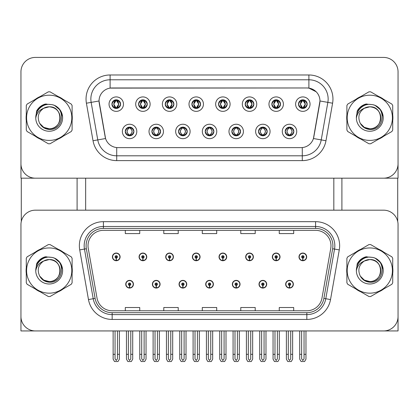 <?xml version="1.0" encoding="UTF-8"?>
<svg xmlns="http://www.w3.org/2000/svg" width="419" height="419" viewBox="0 0 419 419"><rect width="100%" height="100%" fill="white"/><g stroke="black" fill="none" stroke-linecap="round" stroke-linejoin="round"><path stroke-width="0.63" d="M205.698 284.218A3.85 3.85 0 0 0 209.547 288.068A3.85 3.85 0 0 0 213.397 284.218A3.85 3.85 0 0 0 209.547 280.369A3.85 3.85 0 0 0 205.698 284.218M232.351 284.218A3.85 3.85 0 0 0 236.201 288.068A3.85 3.85 0 0 0 240.05 284.218A3.85 3.85 0 0 0 236.201 280.369A3.85 3.85 0 0 0 232.351 284.218M179.044 284.218A3.85 3.85 0 0 0 182.894 288.068A3.85 3.85 0 0 0 186.743 284.218A3.85 3.85 0 0 0 182.894 280.369A3.85 3.85 0 0 0 179.044 284.218M152.39 284.218A3.85 3.85 0 0 0 156.24 288.068A3.85 3.85 0 0 0 160.089 284.218A3.85 3.85 0 0 0 156.24 280.369A3.85 3.85 0 0 0 152.39 284.218M125.737 284.218A3.85 3.85 0 0 0 129.586 288.068A3.85 3.85 0 0 0 133.436 284.218A3.85 3.85 0 0 0 129.586 280.369A3.85 3.85 0 0 0 125.737 284.218M259.005 284.218A3.85 3.85 0 0 0 262.854 288.068A3.85 3.85 0 0 0 266.704 284.218A3.85 3.85 0 0 0 262.854 280.369A3.85 3.85 0 0 0 259.005 284.218M272.334 256.889A3.85 3.85 0 0 0 276.184 260.738A3.85 3.85 0 0 0 280.033 256.889A3.85 3.85 0 0 0 276.184 253.039A3.85 3.85 0 0 0 272.334 256.889M245.681 256.889A3.85 3.85 0 0 0 249.53 260.738A3.85 3.85 0 0 0 253.38 256.889A3.85 3.85 0 0 0 249.53 253.039A3.85 3.85 0 0 0 245.681 256.889M219.027 256.889A3.85 3.85 0 0 0 222.877 260.738A3.85 3.85 0 0 0 226.726 256.889A3.85 3.85 0 0 0 222.877 253.039A3.85 3.85 0 0 0 219.027 256.889M192.373 256.889A3.85 3.85 0 0 0 196.223 260.738A3.85 3.85 0 0 0 200.073 256.889A3.85 3.85 0 0 0 196.223 253.039A3.85 3.85 0 0 0 192.373 256.889M165.72 256.889A3.85 3.85 0 0 0 169.569 260.738A3.85 3.85 0 0 0 173.414 256.889A3.85 3.85 0 0 0 169.569 253.039A3.85 3.85 0 0 0 165.72 256.889M139.066 256.889A3.85 3.85 0 0 0 142.916 260.738A3.85 3.85 0 0 0 146.76 256.889A3.85 3.85 0 0 0 142.916 253.039A3.85 3.85 0 0 0 139.066 256.889M112.412 256.889A3.85 3.85 0 0 0 116.257 260.738A3.85 3.85 0 0 0 120.106 256.889A3.85 3.85 0 0 0 116.257 253.039A3.85 3.85 0 0 0 112.412 256.889M285.658 284.218A3.85 3.85 0 0 0 289.508 288.068A3.85 3.85 0 0 0 293.358 284.218A3.85 3.85 0 0 0 289.508 280.369A3.85 3.85 0 0 0 285.658 284.218M298.988 256.889A3.85 3.85 0 0 0 302.837 260.738A3.85 3.85 0 0 0 306.687 256.889A3.85 3.85 0 0 0 302.837 253.039A3.85 3.85 0 0 0 298.988 256.889M398.05 330.937L398.05 224.605A14.435 14.435 0 0 0 383.615 210.176L35.385 210.176A14.435 14.435 0 0 0 20.95 224.605L20.95 330.937L398.05 330.937M85.659 178.18L85.659 210.176M333.823 178.18L333.823 210.176M111.931 104.137A4.331 4.331 0 0 0 116.257 108.463A4.331 4.331 0 0 0 120.588 104.137A4.331 4.331 0 0 0 116.257 99.806A4.331 4.331 0 0 0 111.931 104.137L111.967 104.137C112.826 101.78 113.947 100.612 115.34 100.639L115.047 99.979M109.045 104.137A7.217 7.217 0 0 0 116.257 111.354A7.217 7.217 0 0 0 123.474 104.137A7.217 7.217 0 0 0 116.257 96.92A7.217 7.217 0 0 0 109.045 104.137M178.562 131.461A4.331 4.331 0 0 0 182.894 135.793A4.331 4.331 0 0 0 187.225 131.461A4.331 4.331 0 0 0 182.894 127.135A4.331 4.331 0 0 0 178.562 131.461L178.604 131.461C179.426 133.792 180.547 134.96 181.977 134.96L182.49 134.96C179.625 132.629 179.625 130.299 182.49 127.963L181.977 127.963C180.573 127.936 179.452 129.099 178.604 131.461M175.676 131.461A7.217 7.217 0 0 0 182.894 138.679A7.217 7.217 0 0 0 190.111 131.461A7.217 7.217 0 0 0 182.894 124.244A7.217 7.217 0 0 0 175.676 131.461M151.908 131.461A4.331 4.331 0 0 0 156.24 135.793A4.331 4.331 0 0 0 160.571 131.461A4.331 4.331 0 0 0 156.24 127.135A4.331 4.331 0 0 0 151.908 131.461L151.95 131.461C152.773 133.792 153.893 134.96 155.323 134.96L155.837 134.96C152.972 132.629 152.972 130.299 155.837 127.963L155.323 127.963C153.92 127.936 152.799 129.099 151.95 131.461M149.023 131.461A7.217 7.217 0 0 0 156.24 138.679A7.217 7.217 0 0 0 163.457 131.461A7.217 7.217 0 0 0 156.24 124.244A7.217 7.217 0 0 0 149.023 131.461M258.528 131.461A4.331 4.331 0 0 0 262.854 135.793A4.331 4.331 0 0 0 267.186 131.461A4.331 4.331 0 0 0 262.854 127.135A4.331 4.331 0 0 0 258.528 131.461L258.565 131.461C259.387 133.792 260.513 134.96 261.943 134.96L262.451 134.96C259.586 132.629 259.586 130.299 262.451 127.963L261.943 127.963C260.539 127.936 259.413 129.099 258.565 131.461M255.637 131.461A7.217 7.217 0 0 0 262.854 138.679A7.217 7.217 0 0 0 270.072 131.461A7.217 7.217 0 0 0 262.854 124.244A7.217 7.217 0 0 0 255.637 131.461M218.545 104.137A4.331 4.331 0 0 0 222.877 108.463A4.331 4.331 0 0 0 227.203 104.137A4.331 4.331 0 0 0 222.877 99.806A4.331 4.331 0 0 0 218.545 104.137L218.587 104.137C219.441 101.78 220.567 100.612 221.96 100.639L221.667 99.979M215.659 104.137A7.217 7.217 0 0 0 222.877 111.354A7.217 7.217 0 0 0 230.094 104.137A7.217 7.217 0 0 0 222.877 96.92A7.217 7.217 0 0 0 215.659 104.137M271.852 104.137A4.331 4.331 0 0 0 276.184 108.463A4.331 4.331 0 0 0 280.515 104.137A4.331 4.331 0 0 0 276.184 99.806A4.331 4.331 0 0 0 271.852 104.137L271.894 104.137C272.748 101.78 273.874 100.612 275.267 100.639L274.974 99.979M268.967 104.137A7.217 7.217 0 0 0 276.184 111.354A7.217 7.217 0 0 0 283.401 104.137A7.217 7.217 0 0 0 276.184 96.92A7.217 7.217 0 0 0 268.967 104.137M125.255 131.461A4.331 4.331 0 0 0 129.586 135.793A4.331 4.331 0 0 0 133.918 131.461A4.331 4.331 0 0 0 129.586 127.135A4.331 4.331 0 0 0 125.255 131.461L125.297 131.461C126.119 133.792 127.24 134.96 128.67 134.96L129.183 134.96C126.318 132.629 126.318 130.299 129.183 127.963L128.67 127.963C127.266 127.936 126.14 129.099 125.297 131.461M122.369 131.461A7.217 7.217 0 0 0 129.586 138.679A7.217 7.217 0 0 0 136.804 131.461A7.217 7.217 0 0 0 129.586 124.244A7.217 7.217 0 0 0 122.369 131.461M191.892 104.137A4.331 4.331 0 0 0 196.223 108.463A4.331 4.331 0 0 0 200.549 104.137A4.331 4.331 0 0 0 196.223 99.806A4.331 4.331 0 0 0 191.892 104.137L191.933 104.137C192.787 101.78 193.908 100.612 195.306 100.639L195.008 99.979M189.006 104.137A7.217 7.217 0 0 0 196.223 111.354A7.217 7.217 0 0 0 203.44 104.137A7.217 7.217 0 0 0 196.223 96.92A7.217 7.217 0 0 0 189.006 104.137M138.584 104.137A4.331 4.331 0 0 0 142.916 108.463A4.331 4.331 0 0 0 147.242 104.137A4.331 4.331 0 0 0 142.916 99.806A4.331 4.331 0 0 0 138.584 104.137L138.626 104.137C139.48 101.78 140.601 100.612 141.999 100.639L141.701 99.979M135.698 104.137A7.217 7.217 0 0 0 142.916 111.354A7.217 7.217 0 0 0 150.128 104.137A7.217 7.217 0 0 0 142.916 96.92A7.217 7.217 0 0 0 135.698 104.137M165.238 104.137A4.331 4.331 0 0 0 169.569 108.463A4.331 4.331 0 0 0 173.895 104.137A4.331 4.331 0 0 0 169.569 99.806A4.331 4.331 0 0 0 165.238 104.137L165.28 104.137C166.133 101.78 167.254 100.612 168.653 100.639L168.354 99.979M162.352 104.137A7.217 7.217 0 0 0 169.569 111.354A7.217 7.217 0 0 0 176.787 104.137A7.217 7.217 0 0 0 169.569 96.92A7.217 7.217 0 0 0 162.352 104.137M231.869 131.461A4.331 4.331 0 0 0 236.201 135.793A4.331 4.331 0 0 0 240.532 131.461A4.331 4.331 0 0 0 236.201 127.135A4.331 4.331 0 0 0 231.869 131.461L231.911 131.461C232.734 133.792 233.86 134.96 235.289 134.96L235.797 134.96C232.933 132.629 232.933 130.299 235.797 127.963L235.289 127.963C233.886 127.936 232.76 129.099 231.911 131.461M228.984 131.461A7.217 7.217 0 0 0 236.201 138.679A7.217 7.217 0 0 0 243.418 131.461A7.217 7.217 0 0 0 236.201 124.244A7.217 7.217 0 0 0 228.984 131.461M205.216 131.461A4.331 4.331 0 0 0 209.547 135.793A4.331 4.331 0 0 0 213.879 131.461A4.331 4.331 0 0 0 209.547 127.135A4.331 4.331 0 0 0 205.216 131.461L205.258 131.461C206.08 133.792 207.206 134.96 208.631 134.96L209.144 134.96C206.279 132.629 206.279 130.299 209.144 127.963L208.631 127.963C207.227 127.936 206.106 129.099 205.258 131.461M202.33 131.461A7.217 7.217 0 0 0 209.547 138.679A7.217 7.217 0 0 0 216.764 131.461A7.217 7.217 0 0 0 209.547 124.244A7.217 7.217 0 0 0 202.33 131.461M298.506 104.137A4.331 4.331 0 0 0 302.837 108.463A4.331 4.331 0 0 0 307.169 104.137A4.331 4.331 0 0 0 302.837 99.806A4.331 4.331 0 0 0 298.506 104.137L298.548 104.137C299.402 101.78 300.528 100.612 301.921 100.639L301.628 99.979M295.62 104.137A7.217 7.217 0 0 0 302.837 111.354A7.217 7.217 0 0 0 310.055 104.137A7.217 7.217 0 0 0 302.837 96.92A7.217 7.217 0 0 0 295.62 104.137M245.199 104.137A4.331 4.331 0 0 0 249.53 108.463A4.331 4.331 0 0 0 253.862 104.137A4.331 4.331 0 0 0 249.53 99.806A4.331 4.331 0 0 0 245.199 104.137L245.241 104.137C246.094 101.78 247.22 100.612 248.614 100.639L248.32 99.979M242.313 104.137A7.217 7.217 0 0 0 249.53 111.354A7.217 7.217 0 0 0 256.747 104.137A7.217 7.217 0 0 0 249.53 96.92A7.217 7.217 0 0 0 242.313 104.137M285.182 131.461A4.331 4.331 0 0 0 289.508 135.793A4.331 4.331 0 0 0 293.839 131.461A4.331 4.331 0 0 0 289.508 127.135A4.331 4.331 0 0 0 285.182 131.461L285.219 131.461C286.041 133.792 287.167 134.96 288.597 134.96L289.11 134.96C286.245 132.629 286.245 130.299 289.11 127.963L288.597 127.963C287.193 127.936 286.067 129.099 285.219 131.461M282.291 131.461A7.217 7.217 0 0 0 289.508 138.679A7.217 7.217 0 0 0 296.725 131.461A7.217 7.217 0 0 0 289.508 124.244A7.217 7.217 0 0 0 282.291 131.461M99.036 100.958A12.989 12.989 0 0 0 99.235 103.215L105.169 136.893A12.989 12.989 0 0 0 117.964 147.629L301.036 147.629A12.989 12.989 0 0 0 313.831 136.893L319.765 103.215A12.989 12.989 0 0 0 306.975 87.969L112.025 87.969A12.989 12.989 0 0 0 99.036 100.958L99.177 99.036M20.95 71.853L20.95 178.18L398.05 178.18L398.05 71.853A14.435 14.435 0 0 0 383.615 57.419L35.385 57.419A14.435 14.435 0 0 0 20.95 71.853L20.95 163.745A14.435 14.435 0 0 0 35.385 178.18L383.615 178.18A14.435 14.435 0 0 0 398.05 163.745L398.05 71.853M26.277 267.673A23.092 23.092 0 0 0 26.277 273.434M35.238 288.958A23.092 23.092 0 0 0 40.229 291.839M58.152 291.839A23.092 23.092 0 0 0 63.143 288.958M72.105 273.434A23.092 23.092 0 0 0 72.105 267.673M346.895 267.673A23.092 23.092 0 0 0 346.895 273.434M355.857 288.958A23.092 23.092 0 0 0 360.848 291.839M378.771 291.839A23.092 23.092 0 0 0 383.762 288.958M392.723 273.434A23.092 23.092 0 0 0 392.723 267.673M88.016 245.728A15.398 15.398 0 0 1 103.414 230.335L315.586 230.335A15.398 15.398 0 0 1 330.748 248.404L321.991 298.05A15.398 15.398 0 0 1 306.834 310.778L112.166 310.778A15.398 15.398 0 0 1 97.009 298.05L88.252 248.404A15.398 15.398 0 0 1 88.016 245.728M86.094 245.728A17.32 17.32 0 0 0 86.356 248.734L95.113 298.386A17.32 17.32 0 0 0 112.166 312.7L306.834 312.7A17.32 17.32 0 0 0 323.887 298.386L332.644 248.734A17.32 17.32 0 0 0 315.586 228.407L103.414 228.407A17.32 17.32 0 0 0 86.094 245.728M79.725 249.907A24.056 24.056 0 0 1 103.414 221.672L315.586 221.672A24.056 24.056 0 0 1 339.275 249.907L330.523 299.559A24.056 24.056 0 0 1 306.834 319.435L112.166 319.435A24.056 24.056 0 0 1 88.477 299.559L79.725 249.907L84.46 249.069A19.243 19.243 0 0 1 103.414 226.485L315.586 226.485A19.243 19.243 0 0 1 334.54 249.069L325.783 298.721A19.243 19.243 0 0 1 306.834 314.622L112.166 314.622A19.243 19.243 0 0 1 93.217 298.721L84.46 249.069A19.243 19.243 0 0 1 84.167 245.728M63.143 252.149A23.092 23.092 0 0 0 58.152 249.268M40.229 249.268A23.092 23.092 0 0 0 35.238 252.149M383.762 252.149A23.092 23.092 0 0 0 378.771 249.268M360.848 249.268A23.092 23.092 0 0 0 355.857 252.149M383.615 210.176L35.385 210.176M20.95 224.605L20.95 316.502A14.435 14.435 0 0 0 35.385 330.937L383.615 330.937A14.435 14.435 0 0 0 398.05 316.502L398.05 224.605M202.283 230.335L202.283 233.593L216.717 233.593L216.717 230.335M163.792 230.335L163.792 233.593L178.227 233.593L178.227 230.335M125.302 230.335L125.302 233.593L139.737 233.593L139.737 230.335M240.773 230.335L240.773 233.593L255.208 233.593L255.208 230.335M279.264 230.335L279.264 233.593L293.698 233.593L293.698 230.335M216.717 310.778L216.717 307.515L202.283 307.515L202.283 310.778M178.227 310.778L178.227 307.515L163.792 307.515L163.792 310.778M139.737 310.778L139.737 307.515L125.302 307.515L125.302 310.778M255.208 310.778L255.208 307.515L240.773 307.515L240.773 310.778M293.698 310.778L293.698 307.515L279.264 307.515L279.264 310.778M26.277 114.916A23.092 23.092 0 0 0 26.277 120.682M35.238 136.201A23.092 23.092 0 0 0 40.229 139.082M58.152 139.082A23.092 23.092 0 0 0 63.143 136.201M72.105 120.682A23.092 23.092 0 0 0 72.105 114.916M346.895 114.916A23.092 23.092 0 0 0 346.895 120.682M355.857 136.201A23.092 23.092 0 0 0 360.848 139.082M378.771 139.082A23.092 23.092 0 0 0 383.762 136.201M392.723 120.682A23.092 23.092 0 0 0 392.723 114.916M110.103 74.98L308.897 74.98A24.056 24.056 0 0 1 332.592 103.21L325.972 140.742A24.056 24.056 0 0 1 302.282 160.618L116.718 160.618A24.056 24.056 0 0 1 93.028 140.742L86.408 103.21A24.056 24.056 0 0 1 110.103 74.98L110.103 79.788L308.897 79.788A19.243 19.243 0 0 1 327.852 102.377L321.232 139.904A19.243 19.243 0 0 1 302.282 155.805L116.718 155.805A19.243 19.243 0 0 1 97.768 139.904L91.148 102.377A19.243 19.243 0 0 1 110.103 79.788L110.103 88.11L306.975 87.969L308.897 88.11L316.156 91.771M301.036 147.629L117.964 147.629M332.592 103.21L319.964 100.984L313.428 138.527L325.972 140.742M93.028 140.742L105.572 138.527L99.036 100.984L91.148 102.377A19.243 19.243 0 0 1 90.855 99.036M313.831 136.893L313.752 137.301M105.248 137.301L105.169 136.893M63.143 99.397A23.092 23.092 0 0 0 58.152 96.517M40.229 96.517A23.092 23.092 0 0 0 35.238 99.397M383.762 99.397A23.092 23.092 0 0 0 378.771 96.517M360.848 96.517A23.092 23.092 0 0 0 355.857 99.397M383.615 57.419L35.385 57.419M290.713 330.937L290.713 358.784L289.508 360.502L288.309 358.784L288.309 354.317L286.381 354.317L286.381 359.13L287.769 361.534L291.247 361.534L292.635 359.13L292.635 330.937M289.456 285.418L289.351 287.822A3.609 3.609 0 0 1 285.899 284.218A3.609 3.609 0 0 1 289.508 280.61A3.609 3.609 0 0 1 293.117 284.218A3.609 3.609 0 0 1 289.665 287.822L289.56 285.418A1.205 1.205 0 0 0 290.713 284.218A1.205 1.205 0 0 0 289.508 283.014A1.205 1.205 0 0 0 288.309 284.218A1.205 1.205 0 0 0 289.456 285.418L289.487 284.7A0.482 0.482 0 0 1 289.026 284.218A0.482 0.482 0 0 1 289.508 283.736A0.482 0.482 0 0 1 289.99 284.218A0.482 0.482 0 0 1 289.529 284.7L289.56 285.418M286.381 330.937L286.381 354.317M288.309 330.937L288.309 354.317M290.713 354.317L292.635 354.317M304.042 330.937L304.042 358.784L302.837 360.502L301.633 358.784L301.633 354.317L299.711 354.317L299.711 359.13L301.099 361.534L304.576 361.534L305.964 359.13L305.964 330.937M302.785 258.094L302.68 260.498A3.609 3.609 0 0 1 299.229 256.889A3.609 3.609 0 0 1 302.837 253.28A3.609 3.609 0 0 1 306.446 256.889A3.609 3.609 0 0 1 302.995 260.498L302.89 258.094A1.205 1.205 0 0 0 304.042 256.889A1.205 1.205 0 0 0 302.837 255.69A1.205 1.205 0 0 0 301.633 256.889A1.205 1.205 0 0 0 302.785 258.094L302.817 257.371A0.482 0.482 0 0 1 302.356 256.889A0.482 0.482 0 0 1 302.837 256.407A0.482 0.482 0 0 1 303.319 256.889A0.482 0.482 0 0 1 302.858 257.371L302.89 258.094M299.711 330.937L299.711 354.317M301.633 330.937L301.633 354.317M304.042 354.317L305.964 354.317M264.059 330.937L264.059 358.784L262.854 360.502L261.655 358.784L261.655 354.317L259.728 354.317L259.728 359.13L261.116 361.534L264.593 361.534L265.981 359.13L265.981 330.937M262.802 285.418L262.697 287.822A3.609 3.609 0 0 1 259.246 284.218A3.609 3.609 0 0 1 262.854 280.61A3.609 3.609 0 0 1 266.463 284.218A3.609 3.609 0 0 1 263.012 287.822L262.907 285.418A1.205 1.205 0 0 0 264.059 284.218A1.205 1.205 0 0 0 262.854 283.014A1.205 1.205 0 0 0 261.655 284.218A1.205 1.205 0 0 0 262.802 285.418L262.833 284.7A0.482 0.482 0 0 1 262.373 284.218A0.482 0.482 0 0 1 262.854 283.736A0.482 0.482 0 0 1 263.336 284.218A0.482 0.482 0 0 1 262.875 284.7L262.907 285.418M259.728 330.937L259.728 354.317M261.655 330.937L261.655 354.317M264.059 354.317L265.981 354.317M237.405 330.937L237.405 358.784L236.201 360.502L235.001 358.784L235.001 354.317L233.074 354.317L233.074 359.13L234.462 361.534L237.94 361.534L239.328 359.13L239.328 330.937M236.148 285.418L236.044 287.822A3.609 3.609 0 0 1 232.592 284.218A3.609 3.609 0 0 1 236.201 280.61A3.609 3.609 0 0 1 239.809 284.218A3.609 3.609 0 0 1 236.358 287.822L236.253 285.418A1.205 1.205 0 0 0 237.405 284.218A1.205 1.205 0 0 0 236.201 283.014A1.205 1.205 0 0 0 235.001 284.218A1.205 1.205 0 0 0 236.148 285.418L236.18 284.7A0.482 0.482 0 0 1 235.719 284.218A0.482 0.482 0 0 1 236.201 283.736A0.482 0.482 0 0 1 236.683 284.218A0.482 0.482 0 0 1 236.222 284.7L236.253 285.418M233.074 330.937L233.074 354.317M235.001 330.937L235.001 354.317M237.405 354.317L239.328 354.317M210.752 330.937L210.752 358.784L209.547 360.502L208.348 358.784L208.348 354.317L206.42 354.317L206.42 359.13L207.808 361.534L211.286 361.534L212.674 359.13L212.674 330.937M209.495 285.418L209.39 287.822A3.609 3.609 0 0 1 205.939 284.218A3.609 3.609 0 0 1 209.547 280.61A3.609 3.609 0 0 1 213.156 284.218A3.609 3.609 0 0 1 209.704 287.822L209.6 285.418A1.205 1.205 0 0 0 210.752 284.218A1.205 1.205 0 0 0 209.547 283.014A1.205 1.205 0 0 0 208.348 284.218A1.205 1.205 0 0 0 209.495 285.418L209.526 284.7A0.482 0.482 0 0 1 209.065 284.218A0.482 0.482 0 0 1 209.547 283.736A0.482 0.482 0 0 1 210.029 284.218A0.482 0.482 0 0 1 209.568 284.7L209.6 285.418M206.42 330.937L206.42 354.317M208.348 330.937L208.348 354.317M210.752 354.317L212.674 354.317M277.383 330.937L277.383 358.784L276.184 360.502L274.979 358.784L274.979 354.317L273.057 354.317L273.057 359.13L274.445 361.534L277.923 361.534L279.311 359.13L279.311 330.937M276.131 258.094L276.027 260.498A3.609 3.609 0 0 1 272.575 256.889A3.609 3.609 0 0 1 276.184 253.28A3.609 3.609 0 0 1 279.792 256.889A3.609 3.609 0 0 1 276.341 260.498L276.236 258.094A1.205 1.205 0 0 0 277.383 256.889A1.205 1.205 0 0 0 276.184 255.69A1.205 1.205 0 0 0 274.979 256.889A1.205 1.205 0 0 0 276.131 258.094L276.163 257.371A0.482 0.482 0 0 1 275.702 256.889A0.482 0.482 0 0 1 276.184 256.407A0.482 0.482 0 0 1 276.666 256.889A0.482 0.482 0 0 1 276.205 257.371L276.236 258.094M273.057 330.937L273.057 354.317M274.979 330.937L274.979 354.317M277.383 354.317L279.311 354.317M250.73 330.937L250.73 358.784L249.53 360.502L248.326 358.784L248.326 354.317L246.403 354.317L246.403 359.13L247.791 361.534L251.269 361.534L252.657 359.13L252.657 330.937M249.478 258.094L249.373 260.498A3.609 3.609 0 0 1 245.922 256.889A3.609 3.609 0 0 1 249.53 253.28A3.609 3.609 0 0 1 253.139 256.889A3.609 3.609 0 0 1 249.687 260.498L249.583 258.094A1.205 1.205 0 0 0 250.73 256.889A1.205 1.205 0 0 0 249.53 255.69A1.205 1.205 0 0 0 248.326 256.889A1.205 1.205 0 0 0 249.478 258.094L249.509 257.371A0.482 0.482 0 0 1 249.048 256.889A0.482 0.482 0 0 1 249.53 256.407A0.482 0.482 0 0 1 250.012 256.889A0.482 0.482 0 0 1 249.551 257.371L249.583 258.094M246.403 330.937L246.403 354.317M248.326 330.937L248.326 354.317M250.73 354.317L252.657 354.317M224.076 330.937L224.076 358.784L222.877 360.502L221.672 358.784L221.672 354.317L219.75 354.317L219.75 359.13L221.138 361.534L224.615 361.534L226.003 359.13L226.003 330.937M222.824 258.094L222.719 260.498A3.609 3.609 0 0 1 219.268 256.889A3.609 3.609 0 0 1 222.877 253.28A3.609 3.609 0 0 1 226.485 256.889A3.609 3.609 0 0 1 223.034 260.498L222.929 258.094A1.205 1.205 0 0 0 224.076 256.889A1.205 1.205 0 0 0 222.877 255.69A1.205 1.205 0 0 0 221.672 256.889A1.205 1.205 0 0 0 222.824 258.094L222.856 257.371A0.482 0.482 0 0 1 222.395 256.889A0.482 0.482 0 0 1 222.877 256.407A0.482 0.482 0 0 1 223.358 256.889A0.482 0.482 0 0 1 222.898 257.371L222.929 258.094M219.75 330.937L219.75 354.317M221.672 330.937L221.672 354.317M224.076 354.317L226.003 354.317M197.422 330.937L197.422 358.784L196.223 360.502L195.018 358.784L195.018 354.317L193.096 354.317L193.096 359.13L194.484 361.534L197.962 361.534L199.35 359.13L199.35 330.937M196.171 258.094L196.066 260.498A3.609 3.609 0 0 1 192.614 256.889A3.609 3.609 0 0 1 196.223 253.28A3.609 3.609 0 0 1 199.832 256.889A3.609 3.609 0 0 1 196.38 260.498L196.275 258.094A1.205 1.205 0 0 0 197.422 256.889A1.205 1.205 0 0 0 196.223 255.69A1.205 1.205 0 0 0 195.018 256.889A1.205 1.205 0 0 0 196.171 258.094L196.202 257.371A0.482 0.482 0 0 1 195.741 256.889A0.482 0.482 0 0 1 196.223 256.407A0.482 0.482 0 0 1 196.705 256.889A0.482 0.482 0 0 1 196.244 257.371L196.275 258.094M193.096 330.937L193.096 354.317M195.018 330.937L195.018 354.317M197.422 354.317L199.35 354.317M290.257 135.73L289.911 134.96L290.425 134.96C291.828 134.991 292.954 133.823 293.798 131.456C292.975 129.125 291.849 127.963 290.425 127.963L290.718 127.303M290.257 127.198L289.911 127.963L290.425 127.963M289.911 134.96L290.131 135.746L289.765 134.96C292.708 132.629 292.708 130.299 289.77 127.963L290.131 127.177L289.77 127.963C292.813 130.299 292.813 132.629 289.765 134.96L289.911 134.96C292.776 132.629 292.776 130.299 289.911 127.963M289.251 134.96L288.89 135.746L289.251 134.96C286.208 132.629 286.208 130.299 289.251 127.963C286.313 130.299 286.313 132.629 289.251 134.96M289.11 127.963L288.764 127.198M307.169 104.137L307.127 104.137C306.294 101.807 305.168 100.644 303.754 100.639L303.241 100.639L305.425 104.137L303.241 107.631L303.754 107.631L304.047 108.291M302.089 99.869L302.434 100.639L301.921 100.639M303.099 100.639L303.099 100.639C305.781 100.728 305.87 107.185 303.094 107.631L303.456 108.421L303.099 107.631L305.341 104.137L303.099 100.639L303.461 99.848L303.094 100.639M307.127 104.137C306.258 106.51 305.137 107.678 303.754 107.631M302.434 100.639L300.25 104.137L302.434 107.631L301.921 107.631C300.57 107.72 299.444 106.552 298.548 104.137M302.434 107.631L300.334 104.137L302.576 100.639C299.889 100.728 299.805 107.185 302.581 107.631L302.089 108.401M21.285 178.18L21.285 221.51M77.096 178.18L77.096 210.176M341.904 178.18L341.904 210.176M397.715 178.18L397.715 221.51M263.603 135.73L263.258 134.96L263.771 134.96C265.175 134.991 266.301 133.823 267.144 131.456C266.322 129.125 265.196 127.963 263.771 127.963L264.064 127.303M263.603 127.198L263.258 127.963L263.771 127.963M263.258 134.96L263.478 135.746L263.111 134.96C266.055 132.629 266.055 130.299 263.116 127.963L263.478 127.177L263.116 127.963C266.159 130.299 266.159 132.629 263.111 134.96L263.258 134.96C266.123 132.629 266.123 130.299 263.258 127.963M262.598 134.96L262.236 135.746L262.598 134.96C259.555 132.629 259.555 130.299 262.598 127.963C259.654 130.299 259.654 132.629 262.598 134.96M262.451 127.963L262.111 127.198M236.945 135.73L236.604 134.96L237.117 134.96C238.521 134.991 239.647 133.823 240.49 131.456C239.668 129.125 238.542 127.963 237.117 127.963L237.411 127.303M236.945 127.198L236.604 127.963L237.117 127.963M236.604 134.96L236.824 135.746L236.457 134.96C239.506 132.629 239.506 130.299 236.457 127.963L236.819 127.177L236.463 127.963C239.401 130.299 239.401 132.629 236.463 134.96L236.604 134.96C239.469 132.629 239.469 130.299 236.604 127.963M235.944 134.96L235.583 135.746L235.944 134.96C232.901 132.629 232.901 130.299 235.944 127.963C233.001 130.299 233.001 132.629 235.944 134.96M235.797 127.963L235.457 127.198M210.291 135.73L209.95 134.96L210.464 134.96C211.867 134.991 212.993 133.823 213.837 131.456C213.014 129.125 211.888 127.963 210.464 127.963L210.757 127.303M210.291 127.198L209.95 127.963L210.464 127.963M209.95 127.963L209.95 127.963C212.815 130.299 212.815 132.629 209.95 134.96L210.17 135.746M209.95 134.96L209.809 134.96C212.747 132.629 212.747 130.299 209.809 127.963L210.17 127.177M209.285 134.96L208.929 135.746L209.291 134.96C206.248 132.629 206.248 130.299 209.291 127.963C206.347 130.299 206.347 132.629 209.285 134.96M209.144 127.963L208.803 127.198M280.515 104.137L280.473 104.137C279.641 101.807 278.515 100.644 277.1 100.639L276.587 100.639L278.771 104.137L276.587 107.631L277.1 107.631L277.394 108.291M275.435 99.869L275.781 100.639L275.267 100.639M276.446 100.639L276.446 100.639C279.127 100.728 279.216 107.185 276.44 107.631L276.802 108.421L276.446 107.631L278.682 104.137L276.446 100.639L276.807 99.848L276.44 100.639M280.473 104.137C279.604 106.51 278.483 107.678 277.1 107.631M275.781 100.639L273.597 104.137L275.781 107.631L275.267 107.631C273.916 107.72 272.79 106.552 271.894 104.137M275.781 107.631L273.68 104.137L275.922 100.639L275.561 99.848L275.927 100.639C273.235 100.728 273.151 107.185 275.927 107.631L275.435 108.401M253.862 104.137L253.82 104.137C252.987 101.807 251.861 100.644 250.447 100.639L249.934 100.639L252.118 104.137L249.934 107.631L250.447 107.631L250.74 108.291M248.781 99.869L249.127 100.639L248.614 100.639M249.792 100.639L250.148 99.848L249.787 100.639C252.474 100.728 252.563 107.185 249.787 107.631L250.148 108.421L249.792 107.631L252.029 104.137L249.792 100.639M253.82 104.137C252.95 106.51 251.829 107.678 250.447 107.631M249.127 100.639L246.943 104.137L249.127 107.631L248.614 107.631C247.262 107.72 246.136 106.552 245.241 104.137M249.127 107.631L247.027 104.137L249.268 100.639C246.582 100.728 246.498 107.185 249.274 107.631L248.781 108.401M227.203 104.137L227.166 104.137C226.333 101.807 225.207 100.644 223.793 100.639L223.28 100.639L225.464 104.137L223.28 107.631L223.793 107.631L224.086 108.291M222.128 99.869L222.473 100.639L221.96 100.639M223.138 100.639L223.138 100.639C225.82 100.728 225.909 107.185 223.133 107.631L223.495 108.421L223.138 107.631L225.375 104.137L223.138 100.639L223.495 99.848L223.133 100.639M227.166 104.137C226.297 106.51 225.176 107.678 223.793 107.631M222.473 100.639L220.289 104.137L222.473 107.631L221.96 107.631C220.609 107.72 219.483 106.552 218.587 104.137M222.473 107.631L220.373 104.137L222.615 100.639C219.928 100.728 219.844 107.185 222.615 107.631L222.128 108.401M200.549 104.137L200.512 104.137C199.674 101.807 198.554 100.644 197.139 100.639L196.626 100.639L198.81 104.137L196.626 107.631L197.139 107.631L197.433 108.291M195.474 99.869L195.82 100.639L195.306 100.639M196.485 100.639L196.485 100.639C199.166 100.728 199.25 107.185 196.48 107.631L196.841 108.421L196.485 107.631L198.721 104.137L196.485 100.639L196.841 99.848L196.48 100.639M200.512 104.137C199.643 106.51 198.517 107.678 197.139 107.631M195.82 100.639L193.636 104.137L195.82 107.631L195.306 107.631C193.95 107.72 192.829 106.552 191.933 104.137M195.82 107.631L193.719 104.137L195.961 100.639C193.274 100.728 193.19 107.185 195.961 107.631L195.474 108.401M46.944 257.303L42.455 258.073L46.21 256.69M46.944 104.546L42.455 105.316L46.21 103.933M367.557 257.303L363.074 258.073L366.824 256.69M367.557 104.546L363.074 105.316L366.824 103.933M60.184 270.155A10.999 10.999 0 0 0 43.686 261.032C38.297 264.866 36.924 269.815 39.569 275.88L39.716 276.137A10.999 10.999 0 0 0 49.191 281.552C63.379 282.238 63.379 258.869 49.191 259.555L43.686 261.032L49.191 259.555C63.379 258.869 63.379 282.238 49.191 281.552A10.999 10.999 0 0 0 60.189 270.554C59.54 263.87 55.874 260.209 49.191 259.555C63.379 258.869 63.379 282.238 49.191 281.552C63.379 282.238 63.379 258.869 49.191 259.555C63.379 258.869 63.379 282.238 49.191 281.552C63.379 282.238 63.379 258.869 49.191 259.555C63.379 258.869 63.379 282.238 49.191 281.552L43.691 280.081L39.716 276.137L43.691 280.081L49.191 281.552L43.691 280.081L39.716 276.137L43.691 280.081L49.191 281.552L43.691 280.081L39.716 276.137L43.691 280.081L49.191 281.552L43.691 280.081L39.716 276.137C41.821 279.85 44.98 281.872 49.191 282.197C63.898 283.427 66.197 259.984 52.014 257.413L45.194 256.821C41.392 257.989 38.527 260.304 36.594 263.771L35.751 270.847A13.445 13.445 0 0 0 49.191 283.998A13.445 13.445 0 0 0 52.014 257.413M49.191 293.164A22.61 22.61 0 0 0 71.806 270.554A22.61 22.61 0 0 0 49.191 247.943A22.61 22.61 0 0 0 26.58 270.554A22.61 22.61 0 0 0 49.191 293.164M49.191 296.537A25.978 25.978 0 0 0 50.044 296.521L71.251 284.276A25.978 25.978 0 0 0 72.105 282.799L72.105 258.308A25.978 25.978 0 0 0 71.251 256.831L50.044 244.586A25.978 25.978 0 0 0 48.342 244.586L27.13 256.831A25.978 25.978 0 0 0 26.277 258.308L26.277 282.799A25.978 25.978 0 0 0 27.13 284.276L48.342 296.521A25.978 25.978 0 0 0 49.191 296.537M35.751 270.554C35.657 262.928 42.581 256.742 49.191 257.109L52.024 257.413M54.622 258.256L60.231 262.886L62.583 269.386M35.751 270.847C36.532 266.107 39.177 262.833 43.686 261.032M36.594 263.771L42.041 258.167L45.111 256.842L42.041 258.167L36.61 263.745L42.041 258.167L45.111 256.842L42.041 258.167L36.594 263.771L42.041 258.167L45.194 256.821L40.25 259.387M45.111 256.842L42.041 258.167L36.61 263.745L42.041 258.167L45.111 256.842L42.041 258.167L36.61 263.745M60.184 117.404A10.999 10.999 0 0 0 43.686 108.275C38.297 112.114 36.924 117.058 39.569 123.123L39.716 123.385A10.999 10.999 0 0 0 49.191 128.795C63.379 129.487 63.379 106.112 49.191 106.803L43.686 108.275L49.191 106.803C63.379 106.112 63.379 129.487 49.191 128.795A10.999 10.999 0 0 0 60.189 117.797C59.54 111.119 55.874 107.453 49.191 106.803C63.379 106.112 63.379 129.487 49.191 128.795C63.379 129.487 63.379 106.112 49.191 106.803C63.379 106.112 63.379 129.487 49.191 128.795C63.379 129.487 63.379 106.112 49.191 106.803C63.379 106.112 63.379 129.487 49.191 128.795L43.691 127.324L39.716 123.385L43.691 127.324L49.191 128.795L43.691 127.324L39.716 123.385L43.691 127.324L49.191 128.795L43.691 127.324L39.716 123.385L43.691 127.324L49.191 128.795L43.691 127.324L39.716 123.385C41.821 127.098 44.98 129.115 49.191 129.44C63.898 130.67 66.197 107.227 52.014 104.656L45.194 104.064C41.392 105.232 38.527 107.552 36.594 111.014L35.751 118.09A13.445 13.445 0 0 0 49.191 131.241A13.445 13.445 0 0 0 52.014 104.656M49.191 140.412A22.61 22.61 0 0 0 71.806 117.797A22.61 22.61 0 0 0 49.191 95.186A22.61 22.61 0 0 0 26.58 117.797A22.61 22.61 0 0 0 49.191 140.412M49.191 143.78A25.978 25.978 0 0 0 50.044 143.764L71.251 131.519A25.978 25.978 0 0 0 72.105 130.047L72.105 105.551A25.978 25.978 0 0 0 71.251 104.08L50.044 91.834A25.978 25.978 0 0 0 48.342 91.834L27.13 104.08A25.978 25.978 0 0 0 26.277 105.551L26.277 130.047A25.978 25.978 0 0 0 27.13 131.519L48.342 143.764A25.978 25.978 0 0 0 49.191 143.78M35.751 117.797C35.657 110.171 42.581 103.991 49.191 104.357L52.024 104.661M54.622 105.504L60.231 110.129L62.583 116.629M35.751 118.09C36.532 113.35 39.177 110.082 43.686 108.275M36.594 111.014L42.041 105.41L45.111 104.085L42.041 105.41L36.61 110.988L42.041 105.41L45.111 104.085L42.041 105.41L36.61 110.988L42.041 105.41L45.111 104.085L42.041 105.41L36.594 111.014L42.041 105.41L45.194 104.064L40.25 106.636M45.111 104.085L42.041 105.41L36.61 110.988M380.798 270.155A10.999 10.999 0 0 0 364.305 261.032C358.915 264.866 357.543 269.815 360.183 275.88L360.335 276.137A10.999 10.999 0 0 0 369.809 281.552C383.998 282.238 383.998 258.869 369.809 259.555L364.305 261.032L369.809 259.555C383.998 258.869 383.998 282.238 369.809 281.552A10.999 10.999 0 0 0 380.808 270.554C380.153 263.87 376.487 260.209 369.809 259.555C383.998 258.869 383.998 282.238 369.809 281.552C383.998 282.238 383.998 258.869 369.809 259.555C383.998 258.869 383.998 282.238 369.809 281.552C383.998 282.238 383.998 258.869 369.809 259.555C383.998 258.869 383.998 282.238 369.809 281.552L364.31 280.081L360.335 276.137L364.31 280.081L369.809 281.552L364.31 280.081L360.335 276.137L364.31 280.081L369.809 281.552L364.31 280.081L360.335 276.137L364.31 280.081L369.809 281.552L364.31 280.081L360.335 276.137C362.44 279.85 365.598 281.872 369.809 282.197C384.516 283.427 386.81 259.984 372.627 257.413L365.808 256.821C362.011 257.989 359.146 260.304 357.213 263.771L356.37 270.847A13.445 13.445 0 0 0 369.809 283.998A13.445 13.445 0 0 0 372.627 257.413M369.809 293.164A22.61 22.61 0 0 0 392.42 270.554A22.61 22.61 0 0 0 369.809 247.943A22.61 22.61 0 0 0 347.194 270.554A22.61 22.61 0 0 0 369.809 293.164M369.809 296.537A25.978 25.978 0 0 0 370.658 296.521L391.87 284.276A25.978 25.978 0 0 0 392.723 282.799L392.723 258.308A25.978 25.978 0 0 0 391.87 256.831L370.658 244.586A25.978 25.978 0 0 0 368.956 244.586L347.749 256.831A25.978 25.978 0 0 0 346.895 258.308L346.895 282.799A25.978 25.978 0 0 0 347.749 284.276L368.956 296.521A25.978 25.978 0 0 0 369.809 296.537M356.365 270.554C356.276 262.928 363.2 256.742 369.809 257.109L372.643 257.413M375.241 258.256L380.85 262.886L383.202 269.386M356.37 270.847C357.145 266.107 359.79 262.833 364.305 261.032M365.729 256.842L362.655 258.167L357.229 263.745L362.655 258.167L365.729 256.842L362.655 258.167L357.229 263.745L362.655 258.167L365.729 256.842L362.655 258.167L357.229 263.745L362.655 258.167L365.729 256.842L362.655 258.167L357.213 263.771L362.655 258.167L365.808 256.821L360.864 259.387M380.798 117.404A10.999 10.999 0 0 0 364.305 108.275C358.915 112.114 357.543 117.058 360.183 123.123L360.335 123.385A10.999 10.999 0 0 0 369.809 128.795C383.998 129.487 383.998 106.112 369.809 106.803L364.305 108.275L369.809 106.803C383.998 106.112 383.998 129.487 369.809 128.795A10.999 10.999 0 0 0 380.808 117.797C380.153 111.119 376.487 107.453 369.809 106.803C383.998 106.112 383.998 129.487 369.809 128.795C383.998 129.487 383.998 106.112 369.809 106.803C383.998 106.112 383.998 129.487 369.809 128.795C383.998 129.487 383.998 106.112 369.809 106.803C383.998 106.112 383.998 129.487 369.809 128.795L364.31 127.324L360.335 123.385L364.31 127.324L369.809 128.795L364.31 127.324L360.335 123.385L364.31 127.324L369.809 128.795L364.31 127.324L360.335 123.385L364.31 127.324L369.809 128.795L364.31 127.324L360.335 123.385C362.44 127.098 365.598 129.115 369.809 129.44C384.516 130.67 386.81 107.227 372.627 104.656L365.808 104.064C362.011 105.232 359.146 107.552 357.213 111.014L356.37 118.09A13.445 13.445 0 0 0 369.809 131.241A13.445 13.445 0 0 0 372.627 104.656M369.809 140.412A22.61 22.61 0 0 0 392.42 117.797A22.61 22.61 0 0 0 369.809 95.186A22.61 22.61 0 0 0 347.194 117.797A22.61 22.61 0 0 0 369.809 140.412M369.809 143.78A25.978 25.978 0 0 0 370.658 143.764L391.87 131.519A25.978 25.978 0 0 0 392.723 130.047L392.723 105.551A25.978 25.978 0 0 0 391.87 104.08L370.658 91.834A25.978 25.978 0 0 0 368.956 91.834L347.749 104.08A25.978 25.978 0 0 0 346.895 105.551L346.895 130.047A25.978 25.978 0 0 0 347.749 131.519L368.956 143.764A25.978 25.978 0 0 0 369.809 143.78M356.365 117.797C356.276 110.171 363.2 103.991 369.809 104.357L372.643 104.661M375.241 105.504L380.85 110.129L383.202 116.629M356.37 118.09C357.145 113.35 359.79 110.082 364.305 108.275M365.729 104.085L362.655 105.41L357.229 110.988L362.655 105.41L365.729 104.085L362.655 105.41L357.229 110.988L362.655 105.41L365.729 104.085L362.655 105.41L357.229 110.988L362.655 105.41L365.729 104.085L362.655 105.41L357.213 111.014L362.655 105.41L365.808 104.064L360.864 106.636M183.637 135.73L183.297 134.96L183.81 134.96C185.214 134.991 186.34 133.823 187.183 131.456C186.361 129.125 185.235 127.963 183.81 127.963L184.103 127.303M183.637 127.198L183.297 127.963L183.81 127.963M183.297 134.96L183.517 135.746L183.15 134.96C186.094 132.629 186.094 130.299 183.155 127.963L183.517 127.177L183.155 127.963C186.193 130.299 186.193 132.629 183.15 134.96L183.297 134.96C186.162 132.629 186.162 130.299 183.297 127.963M182.632 134.96L182.275 135.746L182.637 134.96C179.594 132.629 179.594 130.299 182.637 127.963C179.693 130.299 179.693 132.629 182.632 134.96M182.49 127.963L182.15 127.198M156.984 135.73L156.643 134.96L157.156 134.96C158.56 134.991 159.686 133.823 160.529 131.456C159.707 129.125 158.581 127.963 157.156 127.963L157.45 127.303M156.984 127.198L156.643 127.963L157.156 127.963M156.643 134.96L156.863 135.746L156.497 134.96C159.44 132.629 159.44 130.299 156.502 127.963L156.863 127.177L156.502 127.963C159.539 130.299 159.539 132.629 156.497 134.96L156.643 134.96C159.508 132.629 159.508 130.299 156.643 127.963M155.978 134.96L155.622 135.746L155.983 134.96C152.94 132.629 152.94 130.299 155.983 127.963C153.04 130.299 153.04 132.629 155.978 134.96M155.837 127.963L155.496 127.198M130.33 135.73L129.99 134.96L130.503 134.96C131.906 134.991 133.032 133.823 133.876 131.456C133.053 129.125 131.927 127.963 130.503 127.963L130.796 127.303M130.33 127.198L129.99 127.963L130.503 127.963M129.99 134.96L130.209 135.746L129.843 134.96C132.786 132.629 132.786 130.299 129.848 127.963L130.209 127.177L129.848 127.963C132.886 130.299 132.886 132.629 129.843 134.96L129.99 134.96C132.854 132.629 132.854 130.299 129.99 127.963M129.324 134.96L128.968 135.746L129.33 134.96C126.287 132.629 126.287 130.299 129.33 127.963L128.968 127.177L129.324 127.963C126.386 130.299 126.386 132.629 129.324 134.96M129.183 127.963L128.843 127.198M184.098 330.937L184.098 358.784L182.894 360.502L181.689 358.784L181.689 354.317L179.767 354.317L179.767 359.13L181.155 361.534L184.632 361.534L186.02 359.13L186.02 330.937M182.841 285.418L182.736 287.822A3.609 3.609 0 0 1 179.285 284.218A3.609 3.609 0 0 1 182.894 280.61A3.609 3.609 0 0 1 186.502 284.218A3.609 3.609 0 0 1 183.051 287.822L182.946 285.418A1.205 1.205 0 0 0 184.098 284.218A1.205 1.205 0 0 0 182.894 283.014A1.205 1.205 0 0 0 181.689 284.218A1.205 1.205 0 0 0 182.841 285.418L182.873 284.7A0.482 0.482 0 0 1 182.412 284.218A0.482 0.482 0 0 1 182.894 283.736A0.482 0.482 0 0 1 183.375 284.218A0.482 0.482 0 0 1 182.914 284.7L182.946 285.418M179.767 330.937L179.767 354.317M181.689 330.937L181.689 354.317M184.098 354.317L186.02 354.317M157.444 330.937L157.444 358.784L156.24 360.502L155.035 358.784L155.035 354.317L153.113 354.317L153.113 359.13L154.501 361.534L157.979 361.534L159.367 359.13L159.367 330.937M156.187 285.418L156.083 287.822A3.609 3.609 0 0 1 152.631 284.218A3.609 3.609 0 0 1 156.24 280.61A3.609 3.609 0 0 1 159.849 284.218A3.609 3.609 0 0 1 156.397 287.822L156.292 285.418A1.205 1.205 0 0 0 157.444 284.218A1.205 1.205 0 0 0 156.24 283.014A1.205 1.205 0 0 0 155.035 284.218A1.205 1.205 0 0 0 156.187 285.418L156.219 284.7A0.482 0.482 0 0 1 155.758 284.218A0.482 0.482 0 0 1 156.24 283.736A0.482 0.482 0 0 1 156.722 284.218A0.482 0.482 0 0 1 156.261 284.7L156.292 285.418M153.113 330.937L153.113 354.317M155.035 330.937L155.035 354.317M157.444 354.317L159.367 354.317M130.791 330.937L130.791 358.784L129.586 360.502L128.382 358.784L128.382 354.317L126.459 354.317L126.459 359.13L127.847 361.534L131.325 361.534L132.713 359.13L132.713 330.937M129.534 285.418L129.429 287.822A3.609 3.609 0 0 1 125.978 284.218A3.609 3.609 0 0 1 129.586 280.61A3.609 3.609 0 0 1 133.195 284.218A3.609 3.609 0 0 1 129.743 287.822L129.639 285.418A1.205 1.205 0 0 0 130.791 284.218A1.205 1.205 0 0 0 129.586 283.014A1.205 1.205 0 0 0 128.382 284.218A1.205 1.205 0 0 0 129.534 285.418L129.565 284.7A0.482 0.482 0 0 1 129.104 284.218A0.482 0.482 0 0 1 129.586 283.736A0.482 0.482 0 0 1 130.068 284.218A0.482 0.482 0 0 1 129.607 284.7L129.639 285.418M126.459 330.937L126.459 354.317M128.382 330.937L128.382 354.317M130.791 354.317L132.713 354.317M173.895 104.137L173.859 104.137C173.021 101.807 171.9 100.644 170.486 100.639L169.973 100.639L172.157 104.137L169.973 107.631L170.486 107.631L170.779 108.291M168.82 99.869L169.161 100.639L168.653 100.639M169.831 100.639L169.831 100.639C172.513 100.728 172.597 107.185 169.826 107.631L170.187 108.421L169.831 107.631L172.068 104.137L169.831 100.639L170.187 99.848L169.826 100.639M173.859 104.137C172.989 106.51 171.863 107.678 170.486 107.631M169.161 100.639L166.982 104.137L169.161 107.631L168.653 107.631C167.296 107.72 166.175 106.552 165.28 104.137M169.161 107.631L167.066 104.137L169.307 100.639C166.621 100.728 166.537 107.185 169.307 107.631L168.82 108.401M147.242 104.137L147.205 104.137C146.367 101.807 145.246 100.644 143.832 100.639L143.319 100.639L145.503 104.137L143.319 107.631L143.832 107.631L144.126 108.291M142.167 99.869L142.507 100.639L141.999 100.639M143.178 100.639L143.178 100.639C145.859 100.728 145.943 107.185 143.172 107.631L143.534 108.421L143.178 107.631L145.414 104.137L143.178 100.639L143.534 99.848L143.172 100.639M147.205 104.137C146.336 106.51 145.21 107.678 143.832 107.631M142.507 100.639L140.328 104.137L142.507 107.631L141.999 107.631C140.643 107.72 139.522 106.552 138.626 104.137M142.507 107.631L140.412 104.137L142.654 100.639C139.967 100.728 139.883 107.185 142.654 107.631L142.167 108.401M120.588 104.137L120.552 104.137C119.714 101.807 118.593 100.644 117.179 100.639L116.665 100.639L118.844 104.137L116.665 107.631L117.179 107.631L117.472 108.291M115.513 99.869L115.854 100.639L115.34 100.639M116.519 100.639L116.519 100.639C119.206 100.728 119.289 107.185 116.519 107.631L116.88 108.421L116.519 107.631L118.76 104.137L116.519 100.639L116.88 99.848L116.519 100.639M120.552 104.137C119.682 106.51 118.556 107.678 117.179 107.631M115.854 100.639L113.675 104.137L115.854 107.631L115.34 107.631C113.989 107.72 112.868 106.552 111.967 104.137M115.854 107.631L113.758 104.137L116 100.639C113.313 100.728 113.23 107.185 116 107.631L115.513 108.401M170.769 330.937L170.769 358.784L169.569 360.502L168.365 358.784L168.365 354.317L166.443 354.317L166.443 359.13L167.83 361.534L171.308 361.534L172.696 359.13L172.696 330.937M169.517 258.094L169.412 260.498A3.609 3.609 0 0 1 165.961 256.889A3.609 3.609 0 0 1 169.569 253.28A3.609 3.609 0 0 1 173.178 256.889A3.609 3.609 0 0 1 169.726 260.498L169.622 258.094A1.205 1.205 0 0 0 170.769 256.889A1.205 1.205 0 0 0 169.569 255.69A1.205 1.205 0 0 0 168.365 256.889A1.205 1.205 0 0 0 169.517 258.094L169.548 257.371A0.482 0.482 0 0 1 169.087 256.889A0.482 0.482 0 0 1 169.569 256.407A0.482 0.482 0 0 1 170.046 256.889A0.482 0.482 0 0 1 169.59 257.371L169.622 258.094M166.443 330.937L166.443 354.317M168.365 330.937L168.365 354.317M170.769 354.317L172.696 354.317M144.115 330.937L144.115 358.784L142.916 360.502L141.711 358.784L141.711 354.317L139.784 354.317L139.784 359.13L141.177 361.534L144.649 361.534L146.042 359.13L146.042 330.937M142.863 258.094L142.759 260.498A3.609 3.609 0 0 1 139.307 256.889A3.609 3.609 0 0 1 142.916 253.28A3.609 3.609 0 0 1 146.524 256.889A3.609 3.609 0 0 1 143.073 260.498L142.968 258.094A1.205 1.205 0 0 0 144.115 256.889A1.205 1.205 0 0 0 142.916 255.69A1.205 1.205 0 0 0 141.711 256.889A1.205 1.205 0 0 0 142.863 258.094L142.895 257.371A0.482 0.482 0 0 1 142.434 256.889A0.482 0.482 0 0 1 142.916 256.407A0.482 0.482 0 0 1 143.392 256.889A0.482 0.482 0 0 1 142.937 257.371L142.968 258.094M139.784 330.937L139.784 354.317M141.711 330.937L141.711 354.317M144.115 354.317L146.042 354.317M117.461 330.937L117.461 358.784L116.257 360.502L115.057 358.784L115.057 354.317L113.13 354.317L113.13 359.13L114.523 361.534L117.996 361.534L119.389 359.13L119.389 330.937M116.204 258.094L116.1 260.498A3.609 3.609 0 0 1 112.653 256.889A3.609 3.609 0 0 1 116.257 253.28A3.609 3.609 0 0 1 119.865 256.889A3.609 3.609 0 0 1 116.419 260.498L116.314 258.094A1.205 1.205 0 0 0 117.461 256.889A1.205 1.205 0 0 0 116.257 255.69A1.205 1.205 0 0 0 115.057 256.889A1.205 1.205 0 0 0 116.204 258.094L116.236 257.371A0.482 0.482 0 0 1 115.78 256.889A0.482 0.482 0 0 1 116.257 256.407A0.482 0.482 0 0 1 116.739 256.889A0.482 0.482 0 0 1 116.283 257.371L116.314 258.094M113.13 330.937L113.13 354.317M115.057 330.937L115.057 354.317M117.461 354.317L119.389 354.317M315.586 221.672L315.586 228.407M84.46 249.069L86.356 248.734M112.166 319.435L112.166 312.7M306.834 312.7L306.834 319.435M323.887 298.386L330.523 299.559M88.477 299.559L95.113 298.386M332.644 248.734L339.275 249.907M103.414 221.672L103.414 228.407M308.897 74.98L308.897 88.11M302.282 147.567L302.282 160.618M116.718 160.618L116.718 147.567M86.408 103.21L91.148 102.377M289.351 287.822A3.609 3.609 0 0 1 285.899 284.218M302.68 260.498A3.609 3.609 0 0 1 299.229 256.889M262.697 287.822A3.609 3.609 0 0 1 259.246 284.218M236.044 287.822A3.609 3.609 0 0 1 232.592 284.218M209.39 287.822A3.609 3.609 0 0 1 205.939 284.218M276.027 260.498A3.609 3.609 0 0 1 272.575 256.889M249.373 260.498A3.609 3.609 0 0 1 245.922 256.889M222.719 260.498A3.609 3.609 0 0 1 219.268 256.889M196.066 260.498A3.609 3.609 0 0 1 192.614 256.889M290.425 134.96L290.718 135.62M288.597 127.963L288.298 127.303M288.597 134.96L288.298 135.62M288.764 135.73L289.11 134.96M303.754 100.639L304.047 99.979M303.581 99.869L303.241 100.639M302.214 99.848L302.576 100.639L302.219 99.848M303.581 108.401L303.241 107.631M301.921 107.631L301.628 108.291M302.214 108.421L302.576 107.631L302.219 108.421M263.771 134.96L264.064 135.62M261.943 127.963L261.645 127.303M261.943 134.96L261.645 135.62M262.111 135.73L262.451 134.96M237.117 134.96L237.411 135.62M235.289 127.963L234.991 127.303M235.289 134.96L234.991 135.62M235.457 135.73L235.797 134.96M210.464 134.96L210.757 135.62M208.631 127.963L208.337 127.303M208.631 134.96L208.337 135.62M208.803 135.73L209.144 134.96M277.1 100.639L277.394 99.979M276.928 99.869L276.587 100.639M276.928 108.401L276.587 107.631M275.267 107.631L274.974 108.291M250.447 100.639L250.74 99.979M250.274 99.869L249.934 100.639M248.907 99.848L249.268 100.639L248.912 99.848M250.274 108.401L249.934 107.631M248.614 107.631L248.32 108.291M248.907 108.421L249.268 107.631L248.912 108.421M223.793 100.639L224.086 99.979M223.62 99.869L223.28 100.639M222.253 99.848L222.615 100.639L222.259 99.848M223.62 108.401L223.28 107.631M221.96 107.631L221.667 108.291M222.253 108.421L222.615 107.631L222.259 108.421M197.139 100.639L197.433 99.979M196.967 99.869L196.626 100.639M195.6 99.848L195.961 100.639L195.605 99.848M196.967 108.401L196.626 107.631M195.306 107.631L195.008 108.291M195.6 108.421L195.961 107.631L195.605 108.421M183.81 134.96L184.103 135.62M181.977 127.963L181.684 127.303M181.977 134.96L181.684 135.62M182.15 135.73L182.49 134.96M157.156 134.96L157.45 135.62M155.323 127.963L155.03 127.303M155.323 134.96L155.03 135.62M155.496 135.73L155.837 134.96M130.503 134.96L130.796 135.62M128.67 127.963L128.376 127.303M128.67 134.96L128.376 135.62M128.843 135.73L129.183 134.96M182.736 287.822A3.609 3.609 0 0 1 179.285 284.218M156.083 287.822A3.609 3.609 0 0 1 152.631 284.218M129.429 287.822A3.609 3.609 0 0 1 125.978 284.218M170.486 100.639L170.779 99.979M170.313 99.869L169.973 100.639M168.946 99.848L169.307 100.639L168.951 99.848M170.313 108.401L169.973 107.631M168.653 107.631L168.354 108.291M168.946 108.421L169.307 107.631L168.951 108.421M143.832 100.639L144.126 99.979M143.659 99.869L143.319 100.639M142.292 99.848L142.654 100.639L142.292 99.848M143.659 108.401L143.319 107.631M141.999 107.631L141.701 108.291M142.292 108.421L142.654 107.631L142.292 108.421M117.179 100.639L117.472 99.979M117.006 99.869L116.665 100.639M115.639 99.848L116 100.639L115.639 99.848M117.006 108.401L116.665 107.631M115.34 107.631L115.047 108.291M115.639 108.421L116 107.631L115.639 108.421M169.412 260.498A3.609 3.609 0 0 1 165.961 256.889M142.759 260.498A3.609 3.609 0 0 1 139.307 256.889M116.1 260.498A3.609 3.609 0 0 1 112.653 256.889M210.165 135.751L209.804 134.96C212.847 132.629 212.847 130.299 209.804 127.963L210.165 127.177"/></g></svg>
